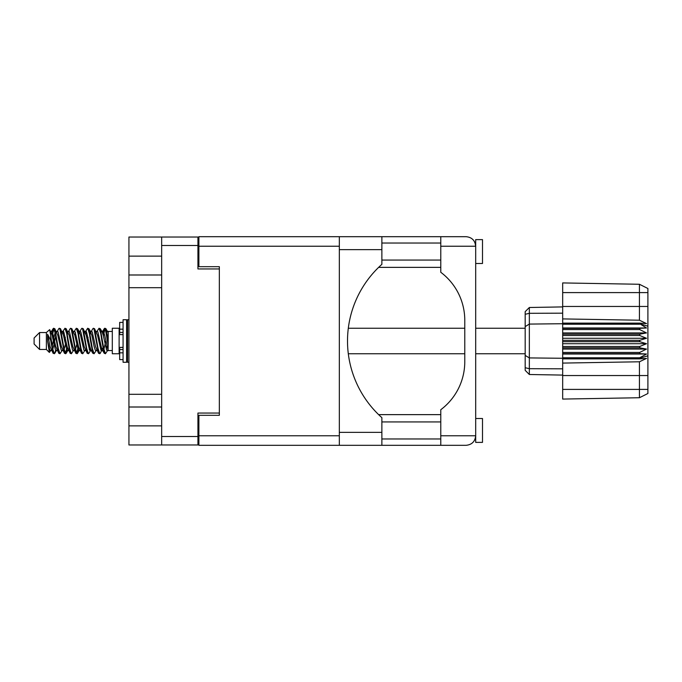 <?xml version="1.0" encoding="UTF-8"?>
<svg xmlns="http://www.w3.org/2000/svg" width="682" height="682" viewBox="0 0 682 682"><rect width="100%" height="100%" fill="white"/><g stroke="black" fill="none" stroke-linecap="round" stroke-linejoin="round"><path stroke-width="1.02" d="M161.66 256.117L128.932 256.117L128.932 425.883L161.66 425.883M128.932 274.991L161.66 274.991M128.932 394.307L161.66 394.307M161.66 287.693L128.932 287.693M161.66 407.009L128.932 407.009M339.329 246.236L198.888 246.236L198.888 266.688L219.34 266.688L219.34 415.312L219.34 413.062L197.933 413.062L197.933 444.971L128.932 444.971L128.932 425.883M128.932 256.117L128.932 237.029L197.933 237.029L197.933 268.938L219.34 268.938L219.34 266.688M161.66 444.971L161.66 237.029M198.888 435.082L197.933 435.082M197.933 246.918L198.888 246.918M475.686 263.482L482.498 263.482L482.498 239.621L475.686 239.621L475.686 246.236L440.777 246.236L440.777 236.688L381.869 236.688L381.869 264.352A102.675 102.675 0 0 0 381.869 417.648L381.869 445.312L198.888 445.312L198.888 415.312L219.34 415.312M475.686 418.518L482.498 418.518L482.498 442.379L475.686 442.379L475.686 246.236L475.004 242.69L475.686 243.031M475.32 438.39L475.004 439.31L475.686 438.969M381.869 438.969L440.777 438.969M381.869 421.928L440.777 421.928M381.869 260.072L440.777 260.072M381.869 243.031L440.777 243.031M475.686 435.764C475.081 441.527 471.893 444.707 466.138 445.312L440.777 445.312L440.777 435.764L475.686 435.764L475.567 437.264M440.777 246.236L440.777 272.28A59.999 59.999 0 0 1 464.774 320.276L464.774 361.724A59.999 59.999 0 0 1 440.777 409.72L440.777 435.764M198.888 246.236L198.888 236.688L339.329 236.688L339.329 445.312M440.777 414.63L378.629 414.63M378.629 267.37L440.777 267.37M440.777 445.312L381.869 445.312M440.777 236.688L466.138 236.688C471.893 237.293 475.081 240.473 475.686 246.236M39.556 349.457L39.556 332.543L34.1 337.999L34.1 344.001L39.556 349.457L46.376 349.457L49.377 352.458L50.954 350.233M39.556 332.543L46.376 332.543L46.376 349.457M101.891 341L104.167 353.123L105.446 353.753L103.741 348.493L100.331 328.877L99.052 328.247L100.757 333.507L101.891 341M106.281 349.389L106.818 346.158M107.765 350.233L105.446 353.753M56.436 341L58.712 353.123L59.99 353.753L58.285 348.493L54.875 328.877L53.597 328.247L55.302 333.507L56.436 341M62.318 350.233L59.99 353.753M67.799 341L70.076 353.123L71.354 353.753L69.649 348.493L66.239 328.877L64.961 328.247L66.666 333.507L67.799 341M73.682 350.233L71.354 353.753M79.163 341L81.439 353.123L82.718 353.753L81.013 348.493L77.603 328.877L76.324 328.247L78.029 333.507L79.163 341M85.045 350.233L82.718 353.753M90.527 341L92.803 353.123L94.082 353.753L92.377 348.493L88.967 328.877L87.688 328.247L89.393 333.507L90.527 341M96.409 350.233L94.082 353.753M51.798 334.061L53.597 328.247M53.955 328.494L52.224 335.842M63.162 334.061L63.622 331.597M62.633 331.767L64.961 328.247M73.997 331.767L76.324 328.247M75.489 332.611L74.952 335.842M85.889 334.061L86.341 331.597M85.361 331.767L87.688 328.247M96.725 331.767L99.052 328.247M108.208 349.968L108.208 350.463M112.3 341L112.3 353.753L119.12 353.753L119.12 328.247L112.3 328.247L112.3 341M55.651 350.403L54.739 353.387L53.162 353.387L50.664 340.344L47.595 334.257L47.595 341.162L49.377 352.458M54.313 353.753L52.608 348.493L50.664 335.553L50.664 340.344M66.504 349.389L65.319 353.506M67.467 347.939L66.103 353.387L64.526 353.387L59.846 328.877L59.283 328.247L58.848 328.613L56.956 331.767M65.668 353.753L63.963 348.493L60.562 328.877L59.283 328.247M78.413 346.158L76.682 353.506M78.831 347.939L77.467 353.387L75.89 353.387L71.209 328.877L70.647 328.247L70.212 328.613L68.319 331.767M77.032 353.753L75.327 348.493L71.925 328.877L70.647 328.247M89.768 346.158L89.231 349.389M90.885 349.934L88.831 353.387L87.253 353.387L82.573 328.877L82.002 328.247L81.576 328.613L79.683 331.767M90.195 347.939L89.743 350.403M88.396 353.753L86.691 348.493L83.281 328.877L82.002 328.247M102.931 347.939L100.194 353.387L98.617 353.387L93.937 328.877L93.366 328.247L92.931 328.613L91.038 331.767M101.558 347.939L101.106 350.403M99.76 353.753L98.055 348.493L94.645 328.877L93.366 328.247M108.208 340.463L108.208 332.748L105.872 328.613L108.208 340.463L108.208 345.39L105.301 328.877L104.73 328.247L104.167 328.877L102.931 334.061M105.872 328.613L104.73 328.247M105.088 328.494L103.357 335.842M108.208 331.597L108.208 332.748M104.295 328.613L102.402 331.767L102.956 331.324L103.528 331.802L104.661 335.314L108.071 350.198L108.208 345.39M46.376 332.543L49.667 329.636L50.664 335.553M108.208 350.676L106.648 350.198L103.238 335.314L102.087 331.767L101.106 331.597M97.279 350.676L95.284 350.198L94.15 346.686L91.874 335.314L90.169 331.324L92.164 331.802L95.574 346.686L98.617 353.387M88.046 337.309L87.33 341M85.915 350.676L83.92 350.198L80.519 335.314L79.359 331.767L78.379 331.597M74.551 350.676L72.556 350.198L69.155 335.314L66.103 328.613M75.89 353.387L72.846 346.686L69.436 331.802L68.865 331.324L67.015 331.597M65.319 337.309L64.602 341M63.187 350.676L61.201 350.198L57.791 335.314L54.739 328.613M55.148 332.611L53.955 337.309M53.247 341L52.224 346.158M51.823 350.676L49.837 350.198L47.595 341.162M90.885 332.066L90.195 334.061M87.253 353.387L84.21 346.686L80.8 331.802L78.814 331.324M79.521 332.066L78.831 334.061M76.682 344.691L75.489 349.389M68.157 332.066L67.467 334.061M65.319 344.691L64.125 349.389M64.526 353.387L61.482 346.686L58.072 331.802L56.086 331.324M55.685 335.842L54.662 341M53.955 344.691L52.761 349.389M53.162 353.387L50.118 346.686L47.595 334.257M105.795 341L103.894 349.389M103.391 350.403L102.402 350.233L101.251 346.686L97.841 331.802L95.855 331.324M92.027 350.403L91.038 350.233L89.888 346.686L86.478 331.802L84.491 331.324M81.576 353.387L78.524 346.686L75.114 331.802L73.127 331.324M70.212 353.387L67.16 346.686L63.758 331.802L61.764 331.324M58.848 353.387L55.796 346.686L52.395 331.802L51.823 331.324L51.116 332.066M102.087 350.233L101.533 350.676L100.97 350.198L97.56 335.314L94.517 328.613M90.723 350.233L90.169 350.676L89.606 350.198L86.196 335.314L83.153 328.613M77.467 353.387L79.359 350.233L78.814 350.676L78.242 350.198L74.832 335.314L71.789 328.613M68.865 350.676L66.879 350.198L63.469 335.314L60.425 328.613M57.501 350.676L55.515 350.198L52.105 335.314L49.667 329.636M639.716 340.318L562.676 340.318L562.676 341.682L639.716 341.682L639.716 340.318L646.536 338.272L639.716 335.501L639.716 334.171L646.536 332.935L639.716 329.585L639.716 328.349L646.536 327.982L639.716 323.728L562.676 323.728L562.676 318.912L639.426 320.216L639.426 292.595L562.676 292.595L562.676 282.928L639.426 284.266L647.9 288.503L647.9 393.497L639.426 397.734L562.676 399.072L562.676 389.405L639.426 389.405L639.426 361.784L562.676 363.088L562.676 389.405M562.676 358.877L639.716 358.877L639.716 357.777L562.676 357.777L562.676 363.088M562.676 353.651L639.716 353.651L639.716 352.415L562.676 352.415L562.676 357.777M639.716 353.651L646.536 354.018L639.716 357.777M639.716 341.682L646.536 343.728L639.716 346.499L639.716 347.829L646.536 349.065L639.716 352.415M639.716 346.499L562.676 346.499L562.676 347.829L639.716 347.829M639.716 334.171L562.676 334.171L562.676 335.501L639.716 335.501M639.716 328.349L562.676 328.349L562.676 329.585L639.716 329.585M647.9 326.192L639.716 323.728L639.716 323.123L562.676 323.123M562.676 318.912L562.676 306.457L647.9 306.457M562.676 292.595L562.676 306.457M562.676 328.349L562.676 323.728L529.343 324.078L529.343 374.503L525.183 370.343L525.183 311.657L529.343 307.497L562.676 306.909L529.343 307.497L529.343 324.078L525.183 326.593M525.183 355.407L529.343 357.922L562.676 358.272L639.716 358.272L647.9 355.808M562.676 352.415L562.676 347.829M562.676 346.499L562.676 341.682M562.676 340.318L562.676 335.501M562.676 334.171L562.676 329.585M540.349 374.699L538.132 374.657M562.676 375.091L529.343 374.503L525.183 370.343M562.676 324.223L639.716 324.223M647.9 393.497L639.426 397.734L639.426 389.405L647.9 389.405M647.9 292.595L639.426 292.595L639.426 284.266L647.9 288.503M639.716 358.877L646.536 358.408L639.426 361.784M639.426 320.216L646.536 323.592L639.716 323.123M562.676 327.982L646.536 327.982M562.676 332.935L646.536 332.935M562.676 338.272L646.536 338.272M562.676 343.728L646.536 343.728M562.676 349.065L646.536 349.065M562.676 354.018L646.536 354.018M123.075 322.39L119.665 322.39L119.665 334.606L123.075 334.572M123.075 347.428L119.665 347.428L119.665 359.61L123.075 359.61M123.075 341L123.075 362.27L126.613 362.27L126.613 319.73L123.075 319.73L123.075 341M126.613 320.685L127.568 319.73L127.568 362.27L128.932 362.27M197.933 245.486L161.66 245.486M161.66 436.514L197.933 436.514M197.933 424.86L198.888 424.86M198.888 257.14L197.933 257.14M198.888 435.764L339.329 435.764M381.869 432.354L339.329 432.354M381.869 249.646L339.329 249.646M647.9 375.543L562.676 375.543M525.183 367.717L529.343 368.689L562.676 368.826M562.676 313.174L529.343 313.311L525.183 314.283M123.075 329.167L119.665 329.167M123.075 352.833L119.665 352.833M123.075 349.559L119.665 349.559M123.075 332.441L119.665 332.441M381.869 236.688L339.329 236.688M348.306 353.753L464.774 353.753M475.686 353.753L525.183 353.753M108.208 350.548L112.3 350.548M119.12 348.911L119.665 348.911M119.12 333.089L119.665 333.089M108.208 331.452L112.3 331.452M348.306 328.247L464.774 328.247M475.686 328.247L525.183 328.247M102.087 331.767L100.194 328.613M90.723 331.767L88.831 328.613M79.359 331.767L77.467 328.613M102.956 331.324L101.533 331.324M104.295 353.387L102.402 350.233M92.931 353.387L91.038 350.233M53.162 328.613L51.269 331.767M67.995 350.233L66.103 353.387M56.632 350.233L54.739 353.387M108.208 331.324L107.219 331.324M102.956 350.676L101.533 350.676M91.593 350.676L90.169 350.676M80.229 350.676L78.814 350.676M51.823 331.324L50.4 331.324M123.075 334.606L119.665 334.606M123.075 347.394L119.665 347.394M126.613 361.315L127.568 362.27M127.568 319.73L128.932 319.73"/></g></svg>
